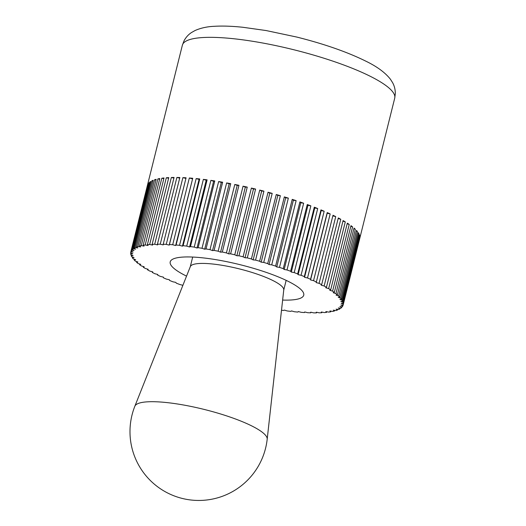 <?xml version="1.0" encoding="UTF-8"?>
<svg xmlns="http://www.w3.org/2000/svg" width="526" height="526" viewBox="0 0 526 526"><rect width="100%" height="100%" fill="white"/><g stroke="black" fill="none" stroke-linecap="round" stroke-linejoin="round"><path stroke-width="0.79" d="M297.657 273.921L314.292 207.191A109.434 22.559 14 0 1 316.008 207.862A109.434 22.559 14 0 1 317.704 208.539L301.063 275.269L298.124 274.671L297.657 273.921A109.434 22.559 -166 0 0 294.212 272.599L291.319 272.06L290.622 271.265A109.434 22.559 -166 0 0 287.005 269.963L284.171 269.49L283.251 268.648A109.434 22.559 -166 0 0 279.49 267.379L276.742 266.971L275.598 266.097A109.434 22.559 -166 0 0 271.712 264.861L269.062 264.525L267.708 263.625A109.434 22.559 -166 0 0 263.723 262.435L261.185 262.172L259.627 261.244A109.434 22.559 -166 0 0 255.564 260.1L253.157 259.91L251.408 258.97A109.434 22.559 -166 0 0 247.299 257.885L245.037 257.766L243.097 256.813A109.434 22.559 -166 0 0 238.962 255.794L236.858 255.754L234.754 254.794A109.434 22.559 -166 0 0 230.618 253.841L228.685 253.88L226.417 252.921A109.434 22.559 -166 0 0 222.307 252.046L220.558 252.158L218.152 251.204A109.434 22.559 -166 0 0 214.089 250.409L212.537 250.6L209.999 249.653A109.434 22.559 -166 0 0 206.014 248.949L204.667 249.212L202.01 248.285A109.434 22.559 -166 0 0 198.131 247.674L196.994 248.002L194.239 247.102A109.434 22.559 -166 0 0 190.484 246.582L189.564 246.983L186.737 246.109A109.434 22.559 -166 0 0 183.127 245.695L182.43 246.161L179.537 245.32A109.434 22.559 -166 0 0 176.098 245.004L175.638 245.537L172.692 244.735A109.434 22.559 -166 0 0 169.444 244.524L169.214 245.116L166.249 244.36A109.434 22.559 -166 0 0 163.211 244.248L163.211 244.899L160.239 244.195A109.434 22.559 -166 0 0 157.432 244.189L157.668 244.892L154.697 244.242A109.434 22.559 -166 0 0 152.139 244.34L152.606 245.096L149.667 244.498A109.434 22.559 -166 0 0 147.372 244.702L148.069 245.497L145.176 244.965A109.434 22.559 -166 0 0 143.157 245.274L144.078 246.109L141.251 245.635A109.434 22.559 -166 0 0 139.521 246.05L140.666 246.918L137.917 246.516A109.434 22.559 -166 0 0 136.484 247.023L137.838 247.924L135.189 247.588A109.434 22.559 -166 0 0 134.071 248.193L135.629 249.12L133.091 248.851A109.434 22.559 -166 0 0 132.289 249.548L134.038 250.494L131.631 250.304A109.434 22.559 -166 0 0 131.152 251.086L133.091 252.039L130.823 251.921A109.434 22.559 -166 0 0 130.79 252.059A109.434 22.559 -166 0 0 130.665 252.789L132.776 253.749L130.672 253.71A109.434 22.559 -166 0 0 130.843 254.65L133.104 255.616L131.171 255.649A109.434 22.559 -166 0 0 131.664 256.662L134.077 257.622L132.328 257.727A109.434 22.559 -166 0 0 133.144 258.812L135.682 259.752L134.13 259.936A109.434 22.559 -166 0 0 135.254 261.074L137.911 262.001L136.563 262.264A109.434 22.559 -166 0 0 137.996 263.454L140.751 264.354L139.614 264.683A109.434 22.559 -166 0 0 141.349 265.919L144.183 266.794L143.269 267.195A109.434 22.559 -166 0 0 145.294 268.464L148.187 269.305L147.497 269.772A109.434 22.559 -166 0 0 149.798 271.074L152.744 271.876L152.277 272.409A109.434 22.559 -166 0 0 154.848 273.724L157.813 274.487L157.583 275.078A109.434 22.559 -166 0 0 160.397 276.413L163.376 277.117L163.376 277.767A109.434 22.559 -166 0 0 166.42 279.109L169.385 279.76L169.622 280.47A109.434 22.559 -166 0 0 172.876 281.798L175.815 282.396L176.289 283.152A109.434 22.559 -166 0 0 179.734 284.474L182.89 285.316M304.317 276.604L320.959 209.874A109.434 22.559 14 0 1 324.161 211.235L307.526 277.965L304.554 277.307L304.317 276.604A109.434 22.559 -166 0 0 301.063 275.269M310.564 279.299L327.205 212.57A109.434 22.559 14 0 1 330.183 213.931L313.549 280.66L310.57 279.95L310.564 279.299A109.434 22.559 -166 0 0 307.526 277.965M316.363 281.995L332.997 215.265A109.434 22.559 14 0 1 335.733 216.613L319.098 283.343L316.133 282.587L316.363 281.995A109.434 22.559 -166 0 0 313.549 280.66M321.662 284.665L338.303 217.935A109.434 22.559 14 0 1 340.782 219.27L324.141 285.999L321.202 285.197L321.662 284.665A109.434 22.559 -166 0 0 319.098 283.343M326.449 287.295L343.083 220.565A109.434 22.559 14 0 1 345.286 221.873L328.651 288.603L325.752 287.761L326.449 287.295A109.434 22.559 -166 0 0 324.141 285.999M330.676 289.879L347.311 223.149A109.434 22.559 14 0 1 349.231 224.418L332.59 291.148L329.763 290.273L330.676 289.879A109.434 22.559 -166 0 0 328.651 288.603M334.332 292.384L350.967 225.654A109.434 22.559 14 0 1 352.584 226.89L335.943 293.62L333.195 292.712L334.332 292.384A109.434 22.559 -166 0 0 332.59 291.148M337.383 294.81L354.018 228.08A109.434 22.559 14 0 1 355.326 229.264L338.685 295.993L336.035 295.066L337.383 294.81A109.434 22.559 -166 0 0 335.943 293.62M339.816 297.131L356.45 230.401A109.434 22.559 14 0 1 357.443 231.532L340.802 298.262L338.264 297.315L339.816 297.131A109.434 22.559 -166 0 0 338.685 295.993M341.617 299.34L358.252 232.61A109.434 22.559 14 0 1 358.916 233.675L342.275 300.405L339.868 299.452L341.617 299.34A109.434 22.559 -166 0 0 340.802 298.262M342.768 301.418L359.409 234.688A109.434 22.559 14 0 1 359.745 235.687L343.103 302.417L340.835 301.457L342.768 301.418A109.434 22.559 -166 0 0 342.275 300.405M343.268 303.357L359.909 236.628A109.434 22.559 14 0 1 359.915 237.548L343.274 304.278L341.17 303.318L343.268 303.357A109.434 22.559 -166 0 0 343.103 302.417M343.005 305.139L342.794 305.987L340.855 305.034L343.116 305.146A109.434 22.559 -166 0 0 343.156 305.008A109.434 22.559 -166 0 0 343.274 304.278M341.854 306.73L341.657 307.519L339.901 306.579L342.308 306.77A109.434 22.559 -166 0 0 342.794 305.987M340.059 308.137L339.875 308.88L338.317 307.953L340.855 308.216A109.434 22.559 -166 0 0 341.657 307.519M337.633 309.341L337.455 310.051L336.101 309.15L338.757 309.485A109.434 22.559 -166 0 0 339.875 308.88M334.589 310.347L334.424 311.024L333.28 310.149L336.029 310.557A109.434 22.559 -166 0 0 337.455 310.051M330.946 311.142L330.788 311.8L329.861 310.958L332.695 311.431A109.434 22.559 -166 0 0 334.424 311.024M326.731 311.727L326.574 312.372L325.87 311.57L328.77 312.109A109.434 22.559 -166 0 0 330.788 311.8M321.958 312.102L321.8 312.733L321.333 311.977L324.272 312.575A109.434 22.559 -166 0 0 326.574 312.372M316.665 312.266L316.514 312.885L316.277 312.174L319.243 312.832A109.434 22.559 -166 0 0 321.8 312.733M310.886 312.207L310.735 312.819L310.728 312.168L313.706 312.878A109.434 22.559 -166 0 0 316.514 312.885M281.502 310.222A109.434 22.559 -166 0 0 283.461 310.485L284.375 310.084L287.209 310.958A109.434 22.559 -166 0 0 290.819 311.379L291.509 310.912L294.409 311.754A109.434 22.559 -166 0 0 297.847 312.069L298.308 311.537L301.247 312.332A109.434 22.559 -166 0 0 304.495 312.549L304.725 311.957L307.697 312.714A109.434 22.559 -166 0 0 310.735 312.819M186.546 276.117A68.814 14.182 14 0 1 170.207 261.889A68.814 14.182 14 0 1 208.125 258.496A68.814 14.182 14 0 1 276.209 276.058A68.814 14.182 14 0 1 303.739 295.185A68.814 14.182 14 0 1 282.633 300.07M157.583 275.078L157.734 274.467M152.277 272.409L152.435 271.791M147.497 269.772L147.655 269.148M143.269 267.195L143.427 266.557M139.614 264.683L139.778 264.032M136.563 262.264L136.727 261.593M134.13 259.936L134.301 259.239M132.328 257.727L132.513 256.997M131.171 255.649L131.369 254.88M130.672 253.71L130.875 252.888M130.823 251.921L147.464 185.191A109.434 22.559 14 0 1 147.786 184.356L131.152 251.086M131.631 250.304L148.273 183.574A109.434 22.559 14 0 1 148.924 182.818L132.289 249.548M148.273 183.574L148.726 183.607M133.091 248.851L149.726 182.121A109.434 22.559 14 0 1 150.706 181.463L134.071 248.193M149.726 182.121L150.521 182.206M135.189 247.588L151.823 180.859A109.434 22.559 14 0 1 153.125 180.293L136.484 247.023M151.823 180.859L152.948 181.003M137.917 246.516L154.552 179.787A109.434 22.559 14 0 1 156.156 179.32L139.521 246.05M154.552 179.787L155.992 179.997M141.251 245.635L157.885 178.906A109.434 22.559 14 0 1 159.792 178.544L143.157 245.274M157.885 178.906L159.634 179.195M145.176 244.965L161.811 178.235A109.434 22.559 14 0 1 164.013 177.972L147.372 244.702M161.811 178.235L163.849 178.61M149.667 244.498L166.308 177.768A109.434 22.559 14 0 1 168.78 177.61L152.139 244.34M166.308 177.768L168.622 178.235M154.697 244.242L171.338 177.505A109.434 22.559 14 0 1 174.067 177.459L157.432 244.189M171.338 177.505L173.915 178.077M160.239 244.195L176.874 177.466A109.434 22.559 14 0 1 179.846 177.518L163.211 244.248M176.874 177.466L179.695 178.136M166.249 244.36L182.884 177.63A109.434 22.559 14 0 1 186.086 177.795L169.444 244.524M186.086 177.795L169.214 245.116M182.884 177.63L185.856 178.386M172.692 244.735L189.334 178.005A109.434 22.559 14 0 1 192.733 178.275L176.098 245.004M192.733 178.275L175.638 245.537M189.334 178.005L192.273 178.807M179.537 245.32L196.172 178.59A109.434 22.559 14 0 1 199.762 178.965L183.127 245.695M199.762 178.965L199.071 179.432L182.43 246.161M196.172 178.59L199.071 179.432M186.737 246.109L203.371 179.379A109.434 22.559 14 0 1 207.119 179.853L190.484 246.582M207.119 179.853L206.205 180.254L189.564 246.983M203.371 179.379L206.205 180.254M194.239 247.102L210.88 180.372A109.434 22.559 14 0 1 214.766 180.944L198.131 247.674M214.766 180.944L213.628 181.273L196.994 248.002M210.88 180.372L213.628 181.273M202.01 248.285L218.652 181.555A109.434 22.559 14 0 1 222.649 182.22L206.014 248.949M222.649 182.22L221.301 182.483L204.667 249.212M218.652 181.555L221.301 182.483M209.999 249.653L226.634 182.923A109.434 22.559 14 0 1 230.73 183.679L214.089 250.409M230.73 183.679L229.178 183.87L212.537 250.6M226.634 182.923L229.178 183.87M218.152 251.204L234.787 184.468A109.434 22.559 14 0 1 238.942 185.316L222.307 252.046M238.942 185.316L237.2 185.428L220.558 252.158M234.787 184.468L237.2 185.428M226.417 252.921L243.058 186.191A109.434 22.559 14 0 1 247.253 187.111L230.618 253.841M247.253 187.111L245.32 187.151L228.685 253.88M243.058 186.191L245.32 187.151M234.754 254.794L251.389 188.065A109.434 22.559 14 0 1 255.597 189.064L238.962 255.794M255.597 189.064L253.499 189.025L236.858 255.754M251.389 188.065L253.499 189.025M243.097 256.813L259.732 190.083A109.434 22.559 14 0 1 263.934 191.155L247.299 257.885M263.934 191.155L261.672 191.037L245.037 257.766M259.732 190.083L261.672 191.037M251.408 258.97L268.043 192.24A109.434 22.559 14 0 1 272.205 193.371L255.564 260.1M272.205 193.371L269.799 193.18L253.157 259.91M268.043 192.24L269.799 193.18M259.627 261.244L276.262 194.515A109.434 22.559 14 0 1 280.358 195.705L263.723 262.435M280.358 195.705L277.82 195.442L261.185 262.172M276.262 194.515L277.82 195.442M267.708 263.625L284.342 196.895A109.434 22.559 14 0 1 288.353 198.131L271.712 264.861M288.353 198.131L285.697 197.796L269.062 264.525M284.342 196.895L285.697 197.796M275.598 266.097L292.239 199.367A109.434 22.559 14 0 1 296.131 200.649L279.49 267.379M296.131 200.649L293.376 200.242L276.742 266.971M292.239 199.367L293.376 200.242M283.251 268.648L299.892 201.918A109.434 22.559 14 0 1 303.647 203.233L287.005 269.963M303.647 203.233L300.813 202.76L284.171 269.49M299.892 201.918L300.813 202.76M290.622 271.265L307.256 204.535A109.434 22.559 14 0 1 310.853 205.87L294.212 272.599M310.853 205.87L307.953 205.331L291.319 272.06M307.256 204.535L307.953 205.331M317.704 208.539L314.765 207.941L298.124 274.671M314.292 207.191L314.765 207.941M324.161 211.235L321.195 210.578L304.554 277.307M320.959 209.874L321.195 210.578M330.183 213.931L327.205 213.221L310.57 279.95M327.205 212.57L327.205 213.221M335.733 216.613L332.846 215.877M340.782 219.27L338.146 218.553M345.286 221.873L342.926 221.19M349.231 224.418L347.153 223.78M352.584 226.89L350.803 226.305M355.326 229.264L353.853 228.751M357.443 231.532L356.28 231.098M358.916 233.675L358.068 233.34M359.745 235.687L359.212 235.464M134.847 406.236A68.222 14.064 -166 0 1 173.159 403.357A68.222 14.064 -166 0 1 239.823 420.655A68.222 14.064 -166 0 1 267.188 439.23A68.222 14.064 -166 0 0 267.188 439.23L283.757 289.918A48.168 9.928 -166 0 0 264.44 276.801A48.168 9.928 -166 0 0 217.37 264.585A48.168 9.928 -166 0 0 190.32 266.616L134.847 406.236A68.814 68.814 0 0 0 182.147 498.411A68.814 68.814 0 0 0 267.188 439.223M182.364 45.216L184.093 40.673C186.04 37.155 188.545 34.427 191.602 32.474L194.982 30.561C200.715 28.016 207.172 26.596 214.338 26.3C222.537 25.813 232.078 26.136 242.959 27.286L266.09 30.547L296.69 37.037C324.187 43.934 347.226 51.975 365.807 61.148C376.978 66.546 385.177 72.575 390.41 79.222L392.508 82.503C394.336 85.705 395.276 89.354 395.335 93.444L394.724 98.165A109.434 22.559 -166 0 0 350.947 67.749A109.434 22.559 -166 0 0 202.457 37.563A109.434 22.559 -166 0 0 182.364 45.216L130.79 252.059M394.724 98.165L343.156 305.008M286.157 280.358L283.744 290.056M192.687 257.056L190.267 266.748"/></g></svg>
